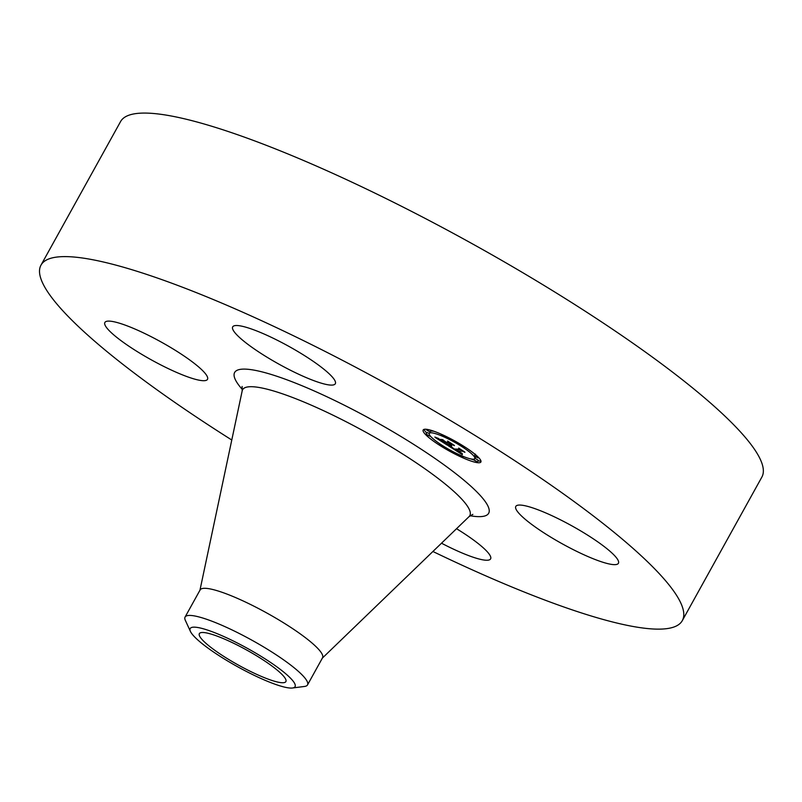 <?xml version="1.0" encoding="UTF-8"?>
<svg xmlns="http://www.w3.org/2000/svg" width="802" height="802" viewBox="0 0 802 802"><rect width="100%" height="100%" fill="white"/><g stroke="black" fill="none" stroke-linecap="round" stroke-linejoin="round"><path stroke-width="1.2" d="M516.057 506.062A58.656 10.185 29 0 1 573.139 526.553A58.656 10.185 29 0 1 618.412 563.295A58.656 10.185 29 0 1 618.152 563.646A58.656 10.185 29 0 1 561.079 543.154A58.656 10.185 29 0 1 515.806 506.413A58.656 10.185 29 0 1 516.057 506.062M231.778 440.007A366.624 63.659 29 0 1 40.992 265.131L120.561 121.593A366.624 63.659 29 0 1 485.751 251.297A366.624 63.659 29 0 1 761.87 477.08L682.312 620.618A366.624 63.659 29 0 1 432.91 551.495M40.992 265.131A366.624 63.659 29 0 1 406.183 394.835A366.624 63.659 29 0 1 682.312 620.618M236.61 664.096A49.463 8.591 29 0 1 199.357 633.63A49.463 8.591 29 0 1 248.63 651.134A49.463 8.591 29 0 1 285.883 681.59A49.463 8.591 29 0 1 236.61 664.096M202.645 628.598A59.96 10.416 -151 0 0 190.425 631.415A59.96 10.416 -151 0 0 227.718 661.038A59.96 10.416 -151 0 0 282.595 686.622A59.96 10.416 -151 0 0 292.499 687.996A59.96 10.416 -151 0 0 268.74 661.229A59.96 10.416 -151 0 0 202.645 628.598M292.499 687.996L304.519 686.452A69.995 12.15 -151 0 0 307.517 684.918A69.995 12.15 -151 0 0 254.795 641.811A69.995 12.15 29 0 0 199.638 617.119A69.995 12.15 -151 0 0 185.082 617.049A69.995 12.15 -151 0 0 185.362 620.397L190.425 631.415M185.082 617.049L200.119 589.921A69.995 12.15 29 0 1 269.833 614.683A69.995 12.15 29 0 1 322.544 657.79L307.517 684.918M276.88 362.995A58.656 10.185 29 0 1 232.7 326.865A58.656 10.185 29 0 1 291.126 347.627A58.656 10.185 29 0 1 335.306 383.747A58.656 10.185 29 0 1 276.88 362.995M207.237 379.697A58.656 10.185 29 0 1 150.154 359.206A58.656 10.185 29 0 1 104.882 322.464A58.656 10.185 29 0 1 105.142 322.113A58.656 10.185 29 0 1 162.225 342.604A58.656 10.185 29 0 1 207.497 379.336A58.656 10.185 29 0 1 207.237 379.697M456.538 528.708A58.656 10.185 29 0 1 490.603 558.884A58.656 10.185 29 0 1 441.501 543.205M478.453 462.754A32.992 5.734 29 0 1 444.579 448.328A32.992 5.734 29 0 1 423.165 429.992A32.992 5.734 29 0 1 425.601 429.23A32.992 5.734 29 0 1 459.486 443.666A32.992 5.734 29 0 1 480.889 461.992A32.992 5.734 29 0 1 478.453 462.754M424.078 429.371A32.992 5.734 -151 0 0 426.684 433M429.722 435.777A32.992 5.734 -151 0 0 431.055 436.859M470.894 458.934A32.992 5.734 -151 0 0 473.942 459.937M477.982 460.889A32.992 5.734 -151 0 0 479.406 461.03A32.992 5.734 -151 0 0 480.939 460.889M475.125 454.794A25.995 4.511 -151 0 0 473.962 453.411M434.113 431.326A25.995 4.511 -151 0 0 432.168 431.065A25.995 4.511 -151 0 0 430.473 431.406M429.311 433.351L427.025 432.599M474.052 459.957L477.401 461.942L473.902 460.007L475.005 458.233L478.203 460.268M431.205 432.789A25.995 4.511 29 0 1 457.902 444.158A25.995 4.511 29 0 1 474.764 458.594A25.995 4.511 29 0 1 472.849 459.195A25.995 4.511 29 0 1 446.153 447.827A25.995 4.511 29 0 1 429.291 433.391A25.995 4.511 29 0 1 431.205 432.789M448.448 445.862L451.706 446.985L454.644 449.511L460.438 449.802L459.646 448.95L464.919 452.298L462.694 451.255L457.511 451.075L461.862 453.27L457.12 451.065L462.283 453.631L462.333 454.644L448.448 445.862M448.047 445.411L451.506 446.714L448.047 445.411M451.947 447.396L454.273 449.02L459.526 449.21L458.674 448.077L464.699 451.987L459.165 448.478L459.917 449.431L454.483 449.24L451.947 447.396M447.386 445.19L435.406 437.591L438.864 438.844L443.957 442.754L446.393 442.834L443.536 442.313L439.265 439.285L443.386 442.143L445.401 442.203L440.93 439.897L443.115 439.977L446.834 442.854L449.461 442.945L448.659 442.032L454.323 445.621L451.767 444.408L449.531 444.328L451.496 445.461L449.14 444.318L451.726 445.782L448.699 444.298L446.503 444.228L447.386 445.19M434.844 437.04L438.684 438.564L434.844 437.04M440.268 439.376L442.744 439.636L440.268 439.376M443.907 440.739L446.273 442.233L448.508 442.313L447.616 441.06L454.443 445.481L448.117 441.471L448.859 442.503L446.423 442.413L443.907 440.739M446.503 444.228L447.255 442.864M448.699 444.298L449.621 442.644M449.14 444.318L449.952 442.854M449.381 444.328L450.143 442.965M449.531 444.328L450.243 443.035M457.12 451.065L457.882 449.671M457.511 451.075L458.273 449.691M439.767 444.609L443.115 446.594L439.767 444.609M426.804 429.992L430.153 431.977L426.654 430.042L427.145 429.391M426.183 434.123L429.531 436.108L426.183 434.123M461.09 445.341L464.438 447.336L461.09 445.341M441.26 434.644L444.619 436.629L441.26 434.644M462.794 457.34L459.446 455.356L462.794 457.34M477.872 457.862L474.523 455.877L477.872 457.862M242.104 386.454L242.194 390.845A129.884 22.556 29 0 1 371.988 435.666A129.884 22.556 29 0 1 469.08 516.608L472.849 514.363M242.384 389.541A145.202 25.213 29 0 1 379.286 423.847A145.202 25.213 29 0 1 470.082 515.756M322.153 658.302L469.08 516.608M199.888 590.533L242.194 390.845M474.764 458.594L475.716 456.879M429.291 433.391L430.243 431.666M439.616 444.659L440.007 443.957M430.153 431.977L431.115 430.263M426.654 430.042L427.025 429.371M429.531 436.108L429.892 435.466M426.032 434.173L426.985 432.448M460.939 445.391L461.3 444.749M444.619 436.629L445.01 435.927M473.902 460.007L474.854 458.283M477.401 461.942L478.353 460.218M462.934 457.3L463.386 456.498M474.523 455.877L475.476 454.153M478.022 457.812L478.333 457.26"/></g></svg>
